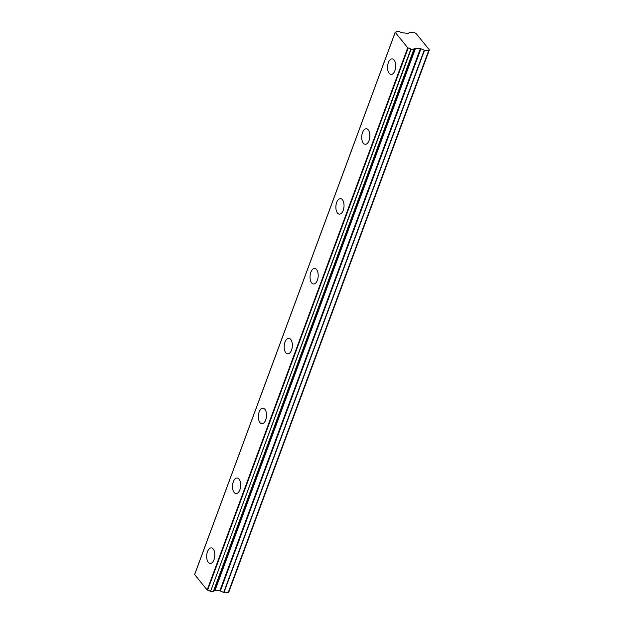 <?xml version="1.0" encoding="UTF-8"?>
<svg xmlns="http://www.w3.org/2000/svg" width="624" height="624" viewBox="0 0 624 624"><rect width="100%" height="100%" fill="white"/><g stroke="black" fill="none" stroke-linecap="round" stroke-linejoin="round"><path stroke-width="0.94" d="M394.891 70.691A7.784 4.048 -85.7 0 0 392.215 58.913A7.784 4.048 -85.7 0 0 388.378 62.657A7.784 4.048 -85.7 0 0 391.053 74.443A7.784 4.048 -85.7 0 0 394.891 70.691M214.009 559.681A7.784 4.048 -85.7 0 0 211.333 547.895A7.784 4.048 -85.7 0 0 207.496 551.647A7.784 4.048 -85.7 0 0 210.171 563.425A7.784 4.048 -85.7 0 0 214.009 559.681M239.85 489.824A7.784 4.048 -85.7 0 0 237.175 478.046A7.784 4.048 -85.7 0 0 233.337 481.79A7.784 4.048 -85.7 0 0 236.012 493.568A7.784 4.048 -85.7 0 0 239.85 489.824M265.691 419.968A7.784 4.048 -85.7 0 0 263.016 408.19A7.784 4.048 -85.7 0 0 259.178 411.934A7.784 4.048 -85.7 0 0 261.854 423.719A7.784 4.048 -85.7 0 0 265.691 419.968M291.533 350.111A7.784 4.048 -85.7 0 0 288.857 338.333A7.784 4.048 -85.7 0 0 285.02 342.085A7.784 4.048 -85.7 0 0 287.695 353.863A7.784 4.048 -85.7 0 0 291.533 350.111M317.374 280.254A7.784 4.048 -85.7 0 0 314.699 268.476A7.784 4.048 -85.7 0 0 310.861 272.228A7.784 4.048 -85.7 0 0 313.529 284.006A7.784 4.048 -85.7 0 0 317.374 280.254M343.208 210.397A7.784 4.048 -85.7 0 0 340.54 198.619A7.784 4.048 -85.7 0 0 336.695 202.371A7.784 4.048 -85.7 0 0 339.37 214.149A7.784 4.048 -85.7 0 0 343.208 210.397M369.049 140.548A7.784 4.048 -85.7 0 0 366.374 128.762A7.784 4.048 -85.7 0 0 362.536 132.514A7.784 4.048 -85.7 0 0 365.212 144.292A7.784 4.048 -85.7 0 0 369.049 140.548M395.226 32.354L395.351 32.183A2.543 1.053 20.3 0 0 396.357 31.746A2.543 1.053 20.3 0 0 396.31 31.278L399.446 31.52A2.543 1.053 20.3 0 0 402.082 32.682L408.197 33.493L409.874 32.206L414.047 32.518L416.021 33.423L429.374 49.889L428.696 50.591L424.242 50.201L223.673 592.41L219.835 590.764L214.469 590.663L414.905 48.493A2.543 1.053 20.3 0 0 413.891 48.929A2.543 1.053 20.3 0 0 413.946 49.39L410.81 49.156A2.543 1.053 20.3 0 0 408.174 47.986L407.729 47.767L207.16 589.976L194.657 574.571L395.226 32.354L407.729 47.767M413.829 49.475L213.26 591.685L413.915 49.468M415.038 48.446L420.404 48.555L424.242 50.201M429.374 49.889L228.805 592.098L228.127 592.8L223.954 592.488L424.523 50.279M414.905 48.493L214.469 590.663M214.328 590.702A2.543 1.053 20.3 0 0 213.689 590.811M213.252 591.685L210.514 591.482L411.083 49.265M410.81 49.156L210.514 591.482M210.241 591.365A2.543 1.053 20.3 0 0 207.605 590.195L207.16 589.976M215.015 590.405L415.584 48.188M428.696 50.591L228.127 592.8M214.64 590.483L415.21 48.274M207.605 590.195L408.174 47.986M396.302 31.239L395.998 32.066L396.31 31.278M420.404 48.555L219.835 590.764M220.397 590.92L420.974 48.703M413.946 49.436L213.377 591.646M395.195 32.245L194.626 574.462"/></g></svg>
